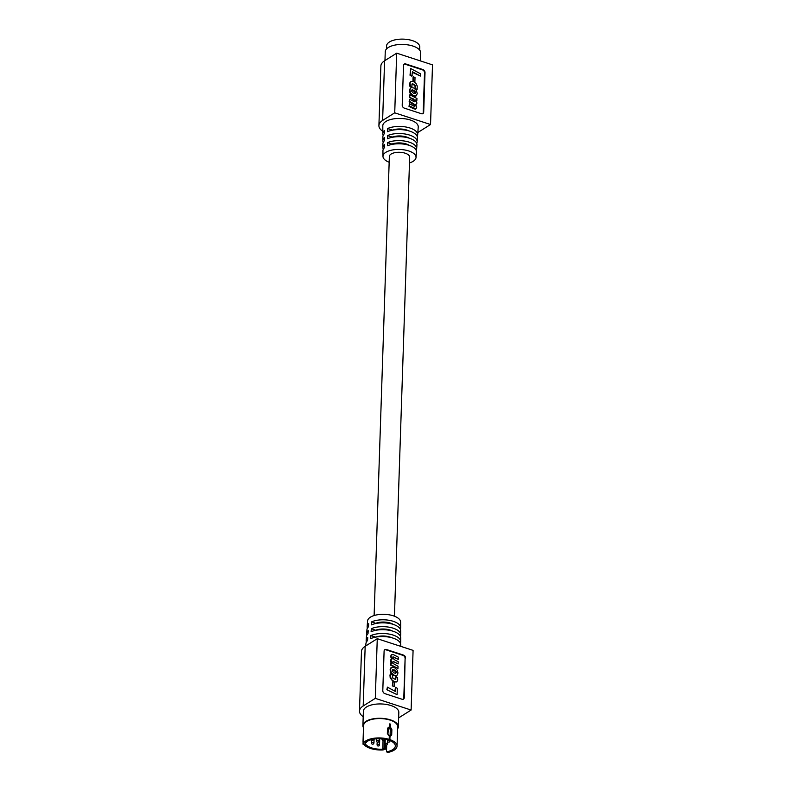 <?xml version="1.0" encoding="UTF-8"?>
<svg xmlns="http://www.w3.org/2000/svg" width="792" height="792" viewBox="0 0 792 792"><rect width="100%" height="100%" fill="white"/><g stroke="black" fill="none" stroke-linecap="round" stroke-linejoin="round"><path stroke-width="1.19" d="M394.99 660.013L398.198 661.726L398.119 663.914L393.248 661.419L392.565 662.231L393.901 663.934L398.049 666.24L397.97 668.438L390.882 664.745L390.941 662.795L392.119 663.31L390.921 659.795L392.288 658.815L391.07 656.469L391.248 654.826L393.268 654.548L398.346 657.182L398.277 659.38L392.822 656.994L393.139 658.538L394.99 660.013M398.119 663.914L393.079 661.379M396.287 675.952L393.535 675.566L391.1 673.348L390.07 669.864L391.139 667.656M396.426 681.971L393.664 681.932M396.713 681.793L394.416 681.754L391.872 679.813L390.575 677.15L390.684 673.853L389.961 674.972L390.179 677.794L393.099 681.625M395.792 679.229L395.852 676.744L395.357 679.467M387.337 689.436L387.407 687.159L386.852 689.743L397.099 694.673L386.852 689.743M387.407 687.159L395.347 691.416L395.485 687.327L394.881 691.159M403.257 699.247A2.594 1.95 57.8 0 0 403.791 697.93L405.108 658.419A2.594 1.95 57.8 0 0 403.039 655.39L385.843 649.777A2.594 1.95 57.8 0 0 384.645 649.777M392.307 685.941L394.238 686.397L392.307 685.941L392.931 681.536L394.376 682.318L394.238 686.397M391.466 658.924L390.406 660.29L391.06 662.845M391.565 654.479L390.535 656.4L391.594 658.875M393.188 656.875L398.277 659.38M390.941 662.795L390.397 665.052L397.97 668.438M395.852 676.744L397.584 677.704L397.713 680.081L396.921 681.664M390.684 673.853L392.268 674.933L392.911 678.249L395.475 679.437M391.723 667.28L394.555 667.626L397.158 670.141L397.99 672.982L396.871 675.596M396.772 675.645L394.604 675.536L391.416 672.764L390.931 673.071M391.416 672.764L390.624 672.487M392.792 685.634L392.931 681.536M405.593 658.112A2.594 1.95 57.8 0 0 403.514 655.093L386.328 649.48A2.594 1.95 57.8 0 0 384.872 649.608A2.594 1.95 57.8 0 0 384.1 651.093L382.793 690.614A2.594 1.95 57.8 0 0 384.863 693.634L402.059 699.247A2.594 1.95 57.8 0 0 403.514 699.118A2.594 1.95 57.8 0 0 404.276 697.633L405.108 658.419M391.109 672.18L390.555 669.557L391.298 667.587L390.812 667.894M395.485 687.327L397.317 688.307L397.099 694.673M396.356 672.18L395.653 673.398L394.05 672.873L392.327 671.18L392.525 669.626L394.357 669.963L396.129 671.576L395.871 672.487L394.673 670.794L392.297 669.854M363.201 716.711A21.622 9.593 1.9 0 1 359.489 711.097L361.469 651.44A21.622 9.593 1.9 0 1 365.171 646.312L377.269 638.689L375.299 698.346L411.107 710.038L399.01 717.671A21.622 9.593 1.9 0 1 398.633 717.889M377.269 638.689L413.087 650.38L411.107 710.038M396.376 672.656L395.871 672.487M359.489 711.097A21.622 9.593 1.9 0 1 363.191 705.969L375.299 698.346M397.624 728.818A17.731 7.861 -178.1 0 0 398.346 726.739L398.822 712.404A17.731 7.861 -178.1 0 0 391.02 705.563A17.731 7.861 -178.1 0 0 372.903 704.623A17.731 7.861 -178.1 0 0 363.38 711.226L362.904 725.561A17.731 7.861 -178.1 0 0 363.478 727.69M398.346 726.739A17.731 7.861 -178.1 0 0 390.545 719.898A17.731 7.861 -178.1 0 0 372.428 718.958A17.731 7.861 -178.1 0 0 362.904 725.561M365.765 645.935L365.934 643.569A17.424 7.722 1.9 0 1 367.547 640.599L367.745 637.54A17.305 7.673 -178.1 0 0 366.161 640.481L366.439 636.61A17.147 7.603 1.9 0 1 368.003 633.709L368.211 630.64A17.028 7.554 -178.1 0 0 366.656 633.511L366.943 629.65A16.88 7.484 1.9 0 1 368.468 626.809L368.666 623.74A16.761 7.435 -178.1 0 0 367.161 626.551L367.567 620.987A16.543 7.336 1.9 0 1 376.566 614.919A16.543 7.336 1.9 0 1 393.347 615.82A16.543 7.336 1.9 0 1 400.623 622.076L400.653 627.66A16.761 7.435 1.9 0 1 400.297 629.204M367.161 626.551A16.761 7.435 -178.1 0 0 367.419 628.115M366.656 633.511A17.028 7.554 -178.1 0 0 366.914 635.075M366.161 640.481A17.305 7.673 -178.1 0 0 366.399 642.035M400.762 646.361L400.752 644.728A17.424 7.722 -178.1 0 0 393.089 638.134A17.424 7.722 -178.1 0 0 370.646 638.649L370.844 635.59A17.305 7.673 1.9 0 1 393.129 635.075A17.305 7.673 1.9 0 1 400.742 641.619A17.305 7.673 1.9 0 1 400.396 643.163M400.742 641.619L400.712 637.748A17.147 7.603 -178.1 0 0 393.169 631.264A17.147 7.603 -178.1 0 0 371.102 631.749L371.309 628.69A17.028 7.554 1.9 0 1 393.208 628.204A17.028 7.554 1.9 0 1 400.693 634.639A17.028 7.554 1.9 0 1 400.346 636.184M400.693 634.639L400.673 630.769A16.88 7.484 -178.1 0 0 393.248 624.383A16.88 7.484 -178.1 0 0 371.567 624.858L371.765 621.789A16.761 7.435 1.9 0 1 393.287 621.324A16.761 7.435 1.9 0 1 400.653 627.66M376.042 623.482L371.765 621.789M376.052 623.185A11.692 5.188 1.9 0 1 393.277 624.393M375.814 630.313L371.309 628.69M375.814 630.165A11.692 5.188 1.9 0 1 392.515 631.056M375.586 637.154L370.844 635.59M375.586 637.134A11.692 5.188 1.9 0 1 391.644 637.708M389.882 739.609A17.078 7.574 -178.1 0 1 397.049 746.084A17.078 7.574 -178.1 0 1 394.129 750.143A17.078 7.574 -178.1 0 1 388.12 752.4L386.476 751.865A15.355 6.811 -178.1 0 0 392.693 749.668A15.355 6.811 -178.1 0 0 395.327 746.024A15.355 6.811 -178.1 0 0 389.981 740.619A1.772 0.782 -178.1 0 1 389.921 740.649L387.001 739.698A1.772 0.782 -178.1 0 1 387.05 739.659A15.355 6.811 -178.1 0 0 367.27 741.371A15.355 6.811 -178.1 0 0 364.657 744.737L363.023 744.203A17.078 7.574 -178.1 0 1 365.835 740.896A17.078 7.574 -178.1 0 1 389.189 739.381L389.298 736.243L387.347 733.501L387.516 728.244L389.615 726.611L389.704 723.888A1.772 0.782 -178.1 0 1 390.397 724.116L390.308 726.858L391.872 729.65L391.693 734.907L389.991 736.431L389.882 739.609A1.772 0.782 -178.1 0 0 389.189 739.381M386.476 751.865L386.704 744.926M383.051 740.292L382.754 749.202L384.031 748.4L384.328 739.53M365.092 743.47A15.355 6.811 -178.1 0 0 382.754 749.202M385.358 744.529L385.229 748.321L386.575 748.767M397.049 746.084L397.693 726.719A17.078 7.574 -178.1 0 0 385.744 719.057A17.078 7.574 -178.1 0 0 366.478 721.532A17.078 7.574 -178.1 0 0 363.548 725.581L363.439 729.333A17.078 7.574 1.9 0 1 363.439 729.066A17.078 7.574 1.9 0 1 363.449 728.828L363.023 741.619A17.078 7.574 -178.1 0 1 363.122 741.104L363.023 744.203M385.229 748.321L384.031 748.4M365.162 743.361L366.231 742.124M363.449 728.828L363.102 741.787M363.983 744.52A17.078 7.574 -178.1 0 0 383.11 749.965L384.971 748.994L386.555 749.499M389.991 736.471L388.941 735.748M390.308 726.858L389.199 727.947L389.615 726.611L390.308 726.828M389.743 735.748A1.416 1.059 57.8 0 0 390.11 734.966L390.288 729.699L389.446 728.046M389.189 735.817L389.991 736.431L389.189 735.817L390.129 734.946L391.693 734.907M389.199 727.947L387.941 728.927M390.11 734.966L390.308 729.689A1.416 1.059 57.8 0 0 388.387 728.096M374.121 615.533L389.357 156.46A10.167 4.505 1.9 0 1 391.1 154.054A10.167 4.505 1.9 0 1 402.554 152.579A10.167 4.505 1.9 0 1 409.672 157.133L394.436 616.206M386.476 49.005L386.575 45.946A16.602 7.366 1.9 0 1 389.417 42.006A16.602 7.366 1.9 0 1 408.147 39.6A16.602 7.366 1.9 0 1 419.77 47.045L419.661 50.104M409.761 96.961L409.83 94.773L416.929 98.465L416.859 100.416L415.691 99.921L416.938 103.01L416.552 104.128L415.523 104.386L416.78 107.108L415.948 108.85L409.464 106.019L409.533 103.831L414.048 106.187L415.127 105.772L413.78 103.792L409.613 101.485L409.682 99.287L414.196 101.673L415.275 101.138L413.444 98.941L409.276 97.267L413.622 99.733L414.751 101.822M413.592 108.217L413.384 108.682L415.463 109.157M409.464 106.019L408.979 106.326L413.107 108.514M414.671 104.663L414.612 106.336L415.097 106.019M409.613 101.485L409.127 101.792L414.028 104.782M409.682 99.287L409.127 101.792M409.83 94.773L409.276 97.267M409.533 103.831L408.979 106.326M416.859 100.416L416.265 100.673M415.859 96.01L413.246 95.575L410.652 93.06L409.83 89.872L410.929 87.615L409.375 89.833L410.008 93.07L412.483 95.723L414.592 96.436L416.087 95.931L415.374 96.307M410.355 85.962L410.068 83.299L410.89 81.546L409.662 83.12L409.791 86.041L411.949 86.457L409.87 86.269M415.058 88.585L417.127 89.347L415.058 88.585L415.087 86.417L413.553 84.496L411.959 84.051L411.949 86.457M412.444 72.349L420.394 76.052L412.464 71.795L411.84 76.181L410.008 75.2L410.702 68.538L420.473 73.765L420.394 76.052M422.68 113.731A2.594 1.95 57.8 0 0 423.215 112.414L424.532 72.904A2.594 1.95 57.8 0 0 422.463 69.874L405.266 64.261A2.594 1.95 57.8 0 0 404.068 64.261M413.563 76.814L415.018 77.576L414.879 81.675L413.434 80.893L413.563 76.814L413.077 77.111L412.949 81.2L413.662 81.576M414.226 81.883L414.879 81.675M422.938 69.567L405.752 63.954A2.594 1.95 57.8 0 0 404.296 64.083A2.594 1.95 57.8 0 0 403.524 65.578L402.217 105.089A2.594 1.95 57.8 0 0 404.286 108.118L421.473 113.731A2.594 1.95 57.8 0 0 422.938 113.602A2.594 1.95 57.8 0 0 423.7 112.108L425.017 72.597A2.594 1.95 57.8 0 0 422.938 69.567L422.463 69.874M415.543 88.278L415.424 85.754L414.196 84.308L413.711 84.615M414.196 84.308L413.553 84.496M411.097 81.418L413.394 81.457L415.929 83.388L417.236 86.061L417.127 89.347M410.929 87.615L413.79 87.952L416.394 90.436L417.245 93.644L416.186 95.852M414.038 84.19L412.236 84.021M412.721 83.714L412.097 84.021M412.582 83.714L411.949 84.061M412.325 75.874L410.008 75.2M410.494 74.894L410.702 68.538M417.839 132.502A21.622 9.593 -178.1 0 0 418.433 132.145L430.531 124.522L432.511 64.865L396.693 53.163L384.595 60.796A21.622 9.593 -178.1 0 0 380.893 65.924L378.913 125.581A21.622 9.593 -178.1 0 0 382.833 131.333M430.531 124.522L394.723 112.82L396.693 53.163M411.454 91.021L412.147 89.803L413.751 90.328L415.305 91.704L415.513 93.347L413.454 93.248L411.454 91.021M394.723 112.82L382.615 120.443A21.622 9.593 -178.1 0 0 378.913 125.581M409.474 162.924A16.543 7.336 -178.1 0 0 416.038 157.479L416.443 151.906A16.761 7.435 -178.1 0 0 409.078 145.312A16.761 7.435 -178.1 0 0 387.555 145.778L387.555 142.639A16.88 7.484 1.9 0 1 409.246 142.164A16.88 7.484 1.9 0 1 416.661 148.807L416.938 144.946A17.028 7.554 -178.1 0 0 409.464 138.244A17.028 7.554 -178.1 0 0 387.565 138.729L387.565 135.59A17.147 7.603 1.9 0 1 409.632 135.095A17.147 7.603 1.9 0 1 417.166 141.847L417.443 137.986A17.305 7.673 -178.1 0 0 409.84 131.175A17.305 7.673 -178.1 0 0 387.565 131.68L387.565 128.552A17.424 7.722 1.9 0 1 410.018 128.027A17.424 7.722 1.9 0 1 417.671 134.887L418.235 127.017A17.731 7.861 -178.1 0 0 410.444 120.047A17.731 7.861 -178.1 0 0 392.188 119.137A17.731 7.861 -178.1 0 0 382.803 125.849L382.843 133.729A17.424 7.722 -178.1 0 0 383.209 135.293M415.612 93.109L415.127 93.416L413.592 90.832L411.592 90.13M384.962 60.558L385.258 51.718A17.731 7.861 1.9 0 1 394.782 45.114A17.731 7.861 1.9 0 1 412.899 46.055A17.731 7.861 1.9 0 1 420.7 52.896L420.433 60.915M416.038 157.479A16.543 7.336 -178.1 0 0 408.771 150.965A16.543 7.336 -178.1 0 0 391.733 150.114A16.543 7.336 -178.1 0 0 382.982 156.38A16.543 7.336 -178.1 0 0 389.159 162.251M382.982 156.38L382.942 150.797A16.761 7.435 1.9 0 1 384.457 147.728L384.457 144.59A16.88 7.484 -178.1 0 0 382.932 147.688L382.902 143.817A17.028 7.554 1.9 0 1 384.466 140.679L384.466 137.551A17.147 7.603 -178.1 0 0 382.882 140.709L382.863 136.838A17.305 7.673 1.9 0 1 384.466 133.63L384.466 130.502A17.424 7.722 -178.1 0 0 382.843 133.729M382.882 140.709A17.147 7.603 -178.1 0 0 383.259 142.273M382.932 147.688A16.88 7.484 -178.1 0 0 383.298 149.252M417.671 134.887A17.424 7.722 1.9 0 1 417.206 136.422M417.166 141.847A17.147 7.603 1.9 0 1 416.691 143.382M416.661 148.807A16.88 7.484 1.9 0 1 416.186 150.341M391.931 144.421L391.941 144.075A11.692 5.188 1.9 0 1 409.385 145.411M387.555 142.639L391.941 144.075M387.565 135.59L392.179 137.105A11.692 5.188 1.9 0 1 409.118 138.135M392.406 130.205L392.406 130.126A11.692 5.188 1.9 0 1 408.761 130.848M387.565 128.552L392.406 130.126M365.171 646.312L363.191 705.969M387.615 739.896L387.575 740.956A1.228 0.544 1.9 0 1 387.783 740.659A1.228 0.544 1.9 0 1 389.169 740.48A1.228 0.544 1.9 0 1 390.02 741.035L390.04 740.639M376.745 738.778L376.665 741.035A1.228 0.544 1.9 0 1 376.873 740.748A1.228 0.544 1.9 0 1 378.259 740.569A1.228 0.544 1.9 0 1 379.111 741.114L379.19 738.698M377.16 742.005L377.071 744.807A1.228 0.544 1.9 0 1 377.279 744.52A1.228 0.544 1.9 0 1 378.665 744.341A1.228 0.544 1.9 0 1 379.517 744.896L379.724 738.698M385.249 739.263L385.1 743.787A1.228 0.544 1.9 0 1 385.318 743.5A1.228 0.544 1.9 0 1 386.694 743.322A1.228 0.544 1.9 0 1 387.555 743.866L387.635 741.342M371.587 740.203L371.498 742.995A1.228 0.544 1.9 0 1 371.705 742.698A1.228 0.544 1.9 0 1 373.091 742.52A1.228 0.544 1.9 0 1 373.943 743.074L374.081 739.075M390.288 729.699L391.872 729.65M387.347 733.501L387.941 733.946L388.417 728.076M387.516 728.244L388.12 728.689M382.615 120.443L384.595 60.796M373.458 739.263L372.923 740.183C371.834 740.639 371.191 740.302 371.002 739.183M390.02 741.035L389.496 741.946C388.407 742.401 387.763 742.074 387.575 740.956M376.665 741.035C376.853 742.154 377.497 742.48 378.586 742.025L379.111 741.114M379.517 744.896L378.992 745.807C377.903 746.262 377.259 745.935 377.071 744.807M384.387 739.193L383.863 740.104C382.764 740.56 382.13 740.233 381.942 739.114M387.555 743.866L387.021 744.787C385.932 745.242 385.288 744.906 385.1 743.787M373.943 743.074L373.418 743.985C372.329 744.44 371.686 744.114 371.498 742.995M366.508 741.906L366.488 742.411M389.169 735.669L387.941 733.946"/></g></svg>
